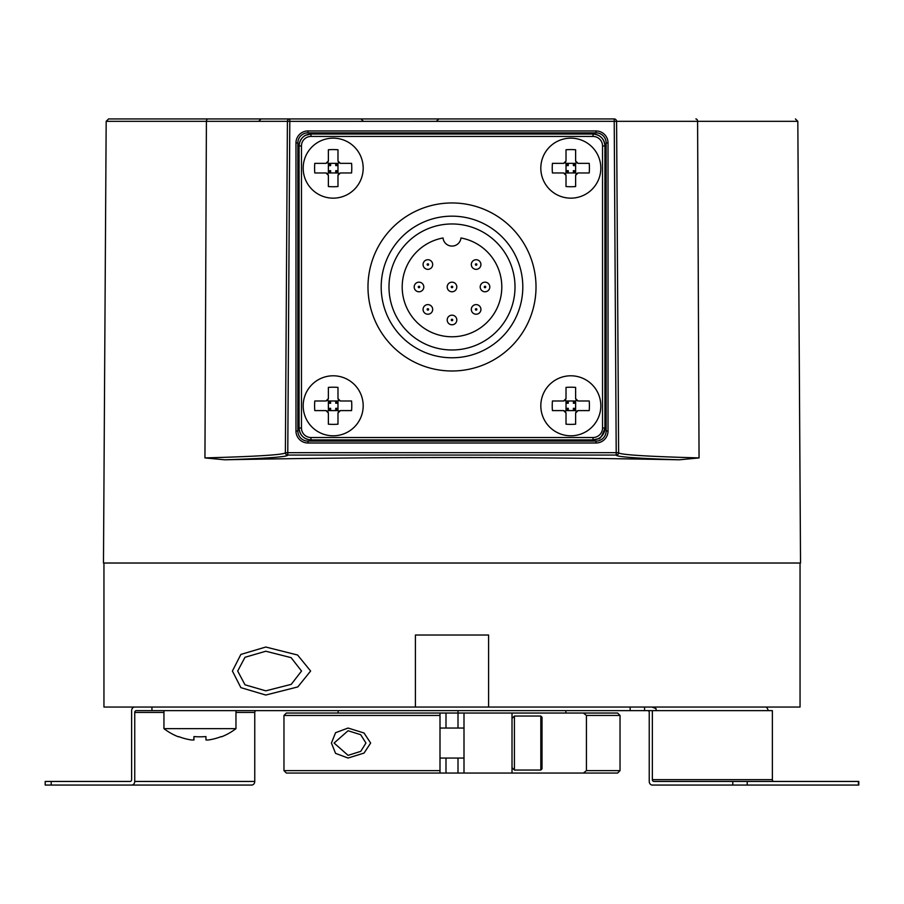 <?xml version="1.0" encoding="UTF-8"?>
<svg xmlns="http://www.w3.org/2000/svg" width="904" height="904" viewBox="0 0 904 904"><rect width="100%" height="100%" fill="white"/><g stroke="black" fill="none" stroke-linecap="round" stroke-linejoin="round"><path stroke-width="1.36" d="M103.949 563.022L103.949 707.041L800.051 707.041L800.051 563.022M773.937 781.451A1.797 1.559 -90 0 1 772.378 779.655L772.378 710.646L768.479 710.646L766.558 707.041M134.741 707.041A3.605 3.119 -90 0 0 131.622 710.646L131.622 779.655A1.797 1.559 90 0 1 130.063 781.451L45.2 781.451L45.2 785.056L251.64 785.056A3.605 3.119 -90 0 0 254.758 781.451L254.758 712.442A1.797 1.559 90 0 1 256.318 710.646M110.898 785.056L131.622 785.056A3.605 3.119 -90 0 0 134.741 781.451L134.741 712.442A1.797 1.559 90 0 1 136.301 710.646L630.144 710.646L630.144 707.041M488.601 707.041L488.601 635.026L415.399 635.026L415.399 707.041M301.529 671.039L291.099 657.637L265.776 651.23L244.973 657.298L237.684 671.039L244.995 684.791L265.776 690.837L291.246 684.351L301.529 671.039M204.948 457.91C257.448 456.463 284.263 454.746 285.381 452.746L287.404 121.328L206.406 121.328L204.948 457.91L224.78 459.797C376.256 456.791 527.744 456.791 679.22 459.797L699.052 457.91L697.594 121.328L797.825 121.328L800.526 563.022L103.474 563.022L106.175 121.328L108.57 118.944L289.8 118.944A2.396 2.396 0 0 0 287.404 121.328A2.396 2.396 0 0 1 289.8 118.944L108.57 118.944M695.888 118.944A2.396 1.706 90 0 1 697.594 121.328L289.8 121.351L289.8 118.944L614.2 118.944A2.396 2.396 0 0 1 616.596 121.328L618.619 452.746C619.737 454.746 646.552 456.463 699.052 457.91M679.22 459.797C637.885 458.441 616.89 456.893 616.223 455.164L614.2 118.944A2.396 2.396 0 0 1 616.596 121.328L618.619 452.746A2.396 2.396 179.6 0 1 616.223 455.164M287.777 455.164A2.396 2.396 -179.7 0 1 285.381 452.746L287.777 452.667L287.777 455.164C287.11 456.893 266.115 458.441 224.78 459.797M241.617 118.944L202.688 118.944M608.03 142.945L608.03 430.993A12.001 12.001 0 0 1 596.019 442.994L307.981 442.994A12.001 12.001 0 0 1 295.97 430.993L295.97 142.945A12.001 12.001 0 0 1 307.981 130.944L596.019 130.944A12.001 12.001 0 0 1 608.03 142.945L606.143 142.945A10.113 10.113 0 0 0 596.019 132.831L307.981 132.831A10.113 10.113 0 0 0 297.857 142.945L297.857 430.993A10.113 10.113 0 0 0 307.981 441.107L596.019 441.107A10.113 10.113 0 0 0 606.143 430.993L606.143 142.945M285.381 452.644L287.404 121.328L289.8 121.351L287.777 452.667L618.619 452.644A2.396 2.396 179.6 0 1 616.223 455.062L287.777 455.062A2.396 2.396 -179.6 0 1 285.381 452.644M363.182 405.794A30.001 30.001 0 0 1 333.18 435.796A30.001 30.001 0 0 1 303.179 405.794A30.001 30.001 0 0 1 333.18 375.793A30.001 30.001 0 0 1 363.182 405.794M337.983 412.992L340.379 410.597L351.577 410.597A48.33 38.081 90 0 0 351.769 405.794A48.33 38.081 -90 0 0 351.577 400.992L340.379 400.992L337.983 398.596L337.983 387.398A48.33 38.081 180 0 0 328.378 387.398L328.378 398.596L325.982 400.992L314.784 400.992A48.33 38.081 90 0 0 314.592 405.794A48.33 38.081 -90 0 0 314.784 410.597L325.982 410.597L328.378 412.992L328.378 424.191A48.33 38.081 0 0 0 337.983 424.191L337.983 412.992L338.684 411.297L337.983 410.597L337.983 400.992L328.378 400.992L327.689 400.302L328.378 398.596M340.379 400.992L338.684 400.291L337.983 398.596M338.684 400.291L335.734 403.24L337.983 403.24M335.734 400.992L335.734 403.24M340.379 410.597L338.684 411.297M337.983 408.337L335.734 408.337L337.983 410.597L328.378 410.597L328.378 400.992L330.627 403.24L328.378 403.24M328.378 408.337L330.627 408.337L327.677 411.297L325.982 410.597M325.982 400.992L327.677 400.291M330.627 400.992L330.627 403.24M330.627 408.337L330.627 410.597M335.734 408.337L335.734 410.597M327.677 411.297L328.378 412.992M363.182 168.155A30.001 30.001 0 0 1 333.18 198.157A30.001 30.001 0 0 1 303.179 168.155A30.001 30.001 0 0 1 333.18 138.154A30.001 30.001 0 0 1 363.182 168.155M337.983 175.353L340.379 172.958L351.577 172.958A48.33 38.081 90 0 0 351.769 168.155A48.33 38.081 -90 0 0 351.577 163.353L340.379 163.353L337.983 160.957L337.983 149.759A48.33 38.081 180 0 0 328.378 149.759L328.378 160.957L325.982 163.353L314.784 163.353A48.33 38.081 90 0 0 314.592 168.155A48.33 38.081 -90 0 0 314.784 172.958L325.982 172.958L328.378 175.353L328.378 186.552A48.33 38.081 0 0 0 337.983 186.552L337.983 175.353L338.684 173.658L337.983 172.958L337.983 163.353L328.378 163.353L327.689 162.663L328.378 160.957M340.379 163.353L338.684 162.652L337.983 160.957M338.684 162.652L335.734 165.601L337.983 165.601M335.734 163.353L335.734 165.601M340.379 172.958L338.684 173.658M337.983 170.698L335.734 170.698L337.983 172.958L328.378 172.958L328.378 163.353L330.627 165.601L328.378 165.601M328.378 170.698L330.627 170.698L327.677 173.658L325.982 172.958M325.982 163.353L327.677 162.652M330.627 163.353L330.627 165.601M330.627 170.698L330.627 172.958M335.734 170.698L335.734 172.958M327.677 173.658L328.378 175.353M600.821 168.155A30.001 30.001 0 0 1 570.819 198.157A30.001 30.001 0 0 1 540.818 168.155A30.001 30.001 0 0 1 570.819 138.154A30.001 30.001 0 0 1 600.821 168.155M575.622 175.353L578.018 172.958L589.216 172.958A48.33 38.081 90 0 0 589.408 168.155A48.33 38.081 -90 0 0 589.216 163.353L578.018 163.353L575.622 160.957L575.622 149.759A48.33 38.081 180 0 0 566.017 149.759L566.017 160.957L563.621 163.353L552.423 163.353A48.33 38.081 90 0 0 552.231 168.155A48.33 38.081 -90 0 0 552.423 172.958L563.621 172.958L566.017 175.353L566.017 186.552A48.33 38.081 0 0 0 575.622 186.552L575.622 175.353L576.323 173.658L575.622 172.958L575.622 163.353L566.017 163.353L565.328 162.663L566.017 160.957M578.018 163.353L576.323 162.652L575.622 160.957M576.323 162.652L573.373 165.601L575.622 165.601M573.373 163.353L573.373 165.601M578.018 172.958L576.323 173.658M575.622 170.698L573.373 170.698L575.622 172.958L566.017 172.958L566.017 163.353L568.266 165.601L566.017 165.601M566.017 170.698L568.266 170.698L565.316 173.658L563.621 172.958M563.621 163.353L565.316 162.652M568.266 163.353L568.266 165.601M568.266 170.698L568.266 172.958M573.373 170.698L573.373 172.958M565.316 173.658L566.017 175.353M600.821 405.794A30.001 30.001 0 0 1 570.819 435.796A30.001 30.001 0 0 1 540.818 405.794A30.001 30.001 0 0 1 570.819 375.793A30.001 30.001 0 0 1 600.821 405.794M575.622 412.992L578.018 410.597L589.216 410.597A48.33 38.081 90 0 0 589.408 405.794A48.33 38.081 -90 0 0 589.216 400.992L578.018 400.992L575.622 398.596L575.622 387.398A48.33 38.081 180 0 0 566.017 387.398L566.017 398.596L563.621 400.992L552.423 400.992A48.33 38.081 90 0 0 552.231 405.794A48.33 38.081 -90 0 0 552.423 410.597L563.621 410.597L566.017 412.992L566.017 424.191A48.33 38.081 0 0 0 575.622 424.191L575.622 412.992L576.323 411.297L575.622 410.597L575.622 400.992L566.017 400.992L565.328 400.302L566.017 398.596M578.018 400.992L576.323 400.291L575.622 398.596M576.323 400.291L573.373 403.24L575.622 403.24M573.373 400.992L573.373 403.24M578.018 410.597L576.323 411.297M575.622 408.337L573.373 408.337L575.622 410.597L566.017 410.597L566.017 400.992L568.266 403.24L566.017 403.24M566.017 408.337L568.266 408.337L565.316 411.297L563.621 410.597M563.621 400.992L565.316 400.291M568.266 400.992L568.266 403.24M568.266 408.337L568.266 410.597M573.373 408.337L573.373 410.597M565.316 411.297L566.017 412.992M367.984 286.975A84.015 84.015 0 0 0 452 370.99A84.015 84.015 0 0 0 536.015 286.975A84.015 84.015 0 0 0 452 202.959A84.015 84.015 0 0 0 367.984 286.975M522.806 286.975A70.806 70.806 0 0 1 452 357.781A70.806 70.806 0 0 1 381.194 286.975A70.806 70.806 0 0 1 452 216.158A70.806 70.806 0 0 1 522.806 286.975M515.009 286.975A63.009 63.009 0 0 0 452 223.966A63.009 63.009 0 0 0 388.991 286.975A63.009 63.009 0 0 0 452 349.984A63.009 63.009 0 0 0 515.009 286.975M460.961 237.978A49.81 49.81 0 0 1 493.55 314.434A49.81 49.81 0 0 1 410.45 314.434A49.81 49.81 0 0 1 443.039 237.978A9.006 9.006 0 0 0 460.961 237.978M480.928 309.417A4.802 4.802 0 0 1 476.125 314.219A4.802 4.802 0 0 1 471.323 309.417A4.802 4.802 0 0 1 476.125 304.614A4.802 4.802 0 0 1 480.928 309.417A4.802 4.802 0 0 1 476.125 314.219A4.802 4.802 0 0 1 471.323 309.417M432.677 309.417A4.802 4.802 0 0 1 427.874 314.219A4.802 4.802 0 0 1 423.072 309.417A4.802 4.802 0 0 1 427.874 304.614A4.802 4.802 0 0 1 432.677 309.417A4.802 4.802 0 0 1 427.874 314.219A4.802 4.802 0 0 1 423.072 309.417M480.928 264.533A4.802 4.802 0 0 1 476.125 269.335A4.802 4.802 0 0 1 471.323 264.533A4.802 4.802 0 0 1 476.125 259.73A4.802 4.802 0 0 1 480.928 264.533A4.802 4.802 0 0 1 476.125 269.335A4.802 4.802 0 0 1 471.323 264.533M432.677 264.533A4.802 4.802 0 0 1 427.874 269.335A4.802 4.802 0 0 1 423.072 264.533A4.802 4.802 0 0 1 427.874 259.73A4.802 4.802 0 0 1 432.677 264.533A4.802 4.802 0 0 1 427.874 269.335A4.802 4.802 0 0 1 423.072 264.533M456.802 286.975A4.802 4.802 0 0 1 452 291.777A4.802 4.802 0 0 1 447.197 286.975A4.802 4.802 0 0 1 452 282.172A4.802 4.802 0 0 1 456.802 286.975A4.802 4.802 0 0 1 452 291.777A4.802 4.802 0 0 1 447.197 286.975M456.802 319.982A4.802 4.802 0 0 1 452 324.785A4.802 4.802 0 0 1 447.197 319.982A4.802 4.802 0 0 1 452 315.18A4.802 4.802 0 0 1 456.802 319.982A4.802 4.802 0 0 1 452 324.785A4.802 4.802 0 0 1 447.197 319.982M423.795 286.975A4.802 4.802 0 0 1 418.993 291.777A4.802 4.802 0 0 1 414.19 286.975A4.802 4.802 0 0 1 418.993 282.172A4.802 4.802 0 0 1 423.795 286.975A4.802 4.802 0 0 1 418.993 291.777A4.802 4.802 0 0 1 414.19 286.975M489.81 286.975A4.802 4.802 0 0 1 485.007 291.777A4.802 4.802 0 0 1 480.205 286.975A4.802 4.802 0 0 1 485.007 282.172A4.802 4.802 0 0 1 489.81 286.975A4.802 4.802 0 0 1 485.007 291.777A4.802 4.802 0 0 1 480.205 286.975M630.144 710.646L644.563 710.646L644.563 707.041M651.942 707.041L656.044 708.657L656.044 710.646M644.563 710.646L647.682 710.646A1.797 1.559 -90 0 1 649.241 712.442L649.241 781.451A3.605 3.119 90 0 0 652.36 785.056L732.782 785.056L732.782 781.451L858.8 781.451L858.8 785.056L732.782 785.056M768.479 710.646L656.259 710.646L656.044 708.657M656.259 710.646L652.36 710.646L652.36 779.655A1.797 1.559 -90 0 0 653.92 781.451L732.782 781.451M652.36 710.646L647.682 710.646M163.952 710.646L163.952 728.647L235.967 728.647L235.967 710.646M178.382 736.805L178.382 736.805A59.065 59.065 0 0 1 163.952 728.647M235.967 728.647A59.065 59.065 0 0 1 221.536 736.805L221.265 736.579A58.76 58.76 0 0 1 208.361 739.981A58.76 58.76 0 0 0 221.265 736.579L221.536 736.805M207.784 740.048L205.965 739.981L205.965 736.579A51.878 33.346 180 0 1 193.953 736.579A51.878 33.346 180 0 0 205.965 736.579L205.965 739.981L205.965 736.579M193.818 740.071L193.953 736.579L193.953 739.981L191.558 739.981A58.76 58.76 0 0 1 178.653 736.579M586.425 770.649L620.031 770.649L617.624 773.056L583.408 773.056L586.425 770.649L586.425 715.437L620.031 715.448L617.624 713.041L439.999 713.041L439.999 773.056L439.999 770.649L357.374 770.649M439.999 719.821L439.999 713.041L338.141 713.041L338.141 710.646M464.001 772.072L464.001 773.056L446 773.056L446 758.049L446 773.056L286.376 773.056L283.969 770.649L439.999 770.649M446 713.041L446 728.048L446 713.041M439.999 713.041L286.376 713.041L283.969 715.448L283.969 770.649M565.859 710.646L565.859 713.041M458 728.048L458 710.646M512.014 713.041L512.014 773.056L464.001 773.056L464.001 713.041M583.408 713.041L586.425 715.437M583.408 773.056L512.014 773.056M439.999 715.448L283.969 715.448M334.096 743.043L348.063 755.348L360.741 751.371L365.95 743.043L360.685 734.692L348.063 730.748L334.096 743.043M527.009 773.056L464.001 773.056M458 773.056L458 758.049M540.818 716.047L540.818 770.05L542.016 768.852L542.016 717.245L540.818 716.047L514.41 716.047L514.41 770.05L512.014 767.654M542.016 750.67L542.016 758.286M310.626 671.039L297.597 655.027L265.776 647.027L240.871 654.428L232.407 671.039L240.859 687.628L265.776 695.04L297.8 686.927L310.626 671.039M370.651 743.043L364.029 732.997L348.063 728.048L335.576 732.703L331.418 743.043L335.565 753.371L348.063 758.038L364.075 753.066L370.651 743.043M51.2 781.451L51.2 785.056M208.112 118.944A2.396 1.706 -90 0 0 206.406 121.328L106.175 121.328M608.03 430.993L606.143 430.993M596.019 130.944L596.019 132.831M295.97 142.945L297.857 142.945M307.981 132.831L307.981 130.944M297.857 430.993L295.97 430.993M307.981 442.994L307.981 441.107M596.019 441.107L596.019 442.994M299.066 145.951L299.066 427.999C299.766 435.231 303.744 439.208 310.976 439.909L593.024 439.909L598.177 438.734C599.951 439.57 602.2 435.988 604.934 427.999L604.934 145.951C604.234 138.707 600.256 134.741 593.024 134.029A11.91 11.91 0 0 1 604.934 145.951L604.934 427.999A11.91 11.91 0 0 1 593.024 439.909L310.976 439.909A11.91 11.91 0 0 1 299.066 427.999L299.066 145.951A11.91 11.91 0 0 1 310.976 134.041L593.024 134.029L593.024 136.436L310.976 136.436L310.976 134.029L305.733 135.25C305.891 135.001 299.823 137.521 299.066 145.951L301.461 145.951L301.461 427.999A9.515 9.515 0 0 0 310.976 437.513L593.024 437.513A9.515 9.515 0 0 0 602.539 427.999L602.539 145.951A9.515 9.515 0 0 0 593.024 136.436M301.461 145.951A9.515 9.515 0 0 1 310.976 136.436M593.024 439.909L593.024 437.513M604.934 427.999L602.539 427.999M604.934 145.951L602.539 145.951M310.976 439.909L310.976 437.513M299.066 427.999L301.461 427.999M476.849 309.417A0.723 0.723 0 0 1 476.125 310.14A0.723 0.723 0 0 1 475.402 309.417A0.723 0.723 0 0 1 476.125 308.693A0.723 0.723 0 0 1 476.849 309.417M428.598 309.417A0.723 0.723 0 0 1 427.874 310.14A0.723 0.723 0 0 1 427.151 309.417A0.723 0.723 0 0 1 427.874 308.693A0.723 0.723 0 0 1 428.598 309.417M476.849 264.533A0.723 0.723 0 0 1 476.125 265.245A0.723 0.723 0 0 1 475.402 264.533A0.723 0.723 0 0 1 476.125 263.81A0.723 0.723 0 0 1 476.849 264.533M428.598 264.533A0.723 0.723 0 0 1 427.874 265.245A0.723 0.723 0 0 1 427.151 264.533A0.723 0.723 0 0 1 427.874 263.81A0.723 0.723 0 0 1 428.598 264.533M452.723 286.975A0.723 0.723 0 0 1 452 287.698A0.723 0.723 0 0 1 451.277 286.975A0.723 0.723 0 0 1 452 286.252A0.723 0.723 0 0 1 452.723 286.975M452.723 319.982A0.723 0.723 0 0 1 452 320.694A0.723 0.723 0 0 1 451.277 319.982A0.723 0.723 0 0 1 452 319.259A0.723 0.723 0 0 1 452.723 319.982M419.716 286.975A0.723 0.723 0 0 1 418.993 287.698A0.723 0.723 0 0 1 418.269 286.975A0.723 0.723 0 0 1 418.993 286.252A0.723 0.723 0 0 1 419.716 286.975M485.731 286.975A0.723 0.723 0 0 1 485.007 287.698A0.723 0.723 0 0 1 484.284 286.975A0.723 0.723 0 0 1 485.007 286.252A0.723 0.723 0 0 1 485.731 286.975M772.378 779.655L652.36 779.655M858.404 785.056L858.404 781.451M747.212 785.056L747.212 781.451M134.741 712.442L163.952 712.442M235.967 712.442L254.758 712.442M134.741 781.451L254.758 781.451M151.951 710.646L151.951 707.041M797.825 121.328L795.43 118.944M593.024 134.029L310.976 134.029M258.68 121.26L261.075 118.944M436.417 121.26L438.824 118.944M363.374 121.26L360.978 118.944M464.001 758.049L439.999 758.049M464.001 728.048L439.999 728.048M620.031 715.448L620.031 770.649M514.41 716.047L512.014 718.443M540.818 770.05L514.41 770.05"/></g></svg>
